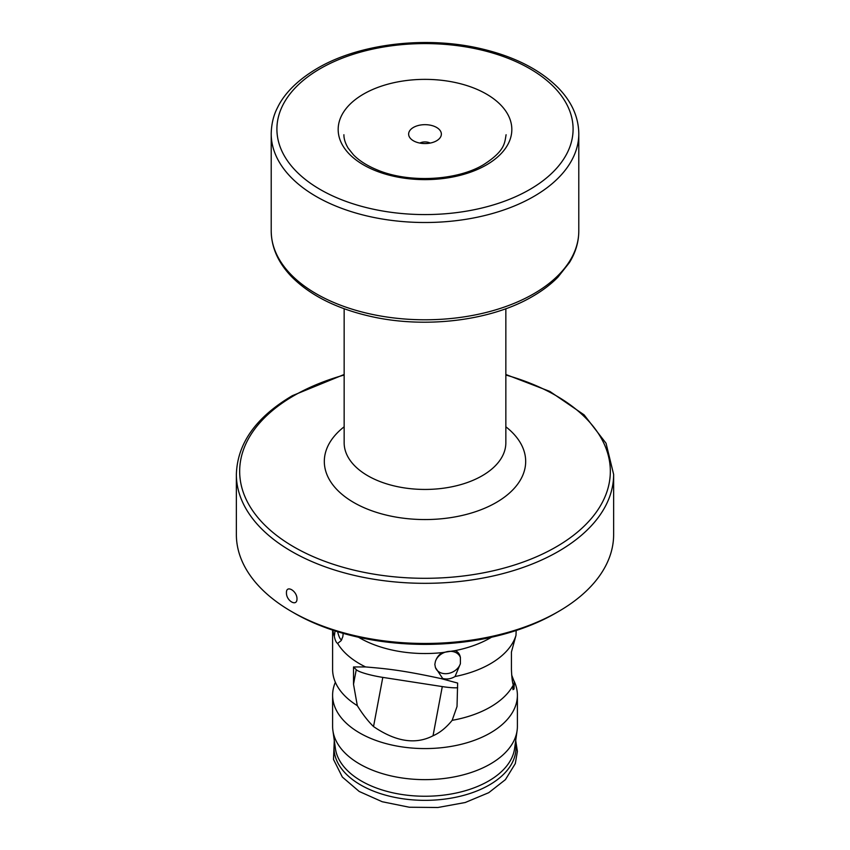 <?xml version="1.0" encoding="UTF-8"?>
<svg xmlns="http://www.w3.org/2000/svg" width="850" height="850" viewBox="0 0 850 850"><rect width="100%" height="100%" fill="white"/><g stroke="black" fill="none" stroke-linecap="round" stroke-linejoin="round"><path stroke-width="1.27" d="M436.571 127.436A16.363 9.446 0 0 0 415.724 126.331A16.363 9.446 0 0 0 410.061 137.966A16.363 9.446 0 0 0 413.429 140.792A16.363 9.446 0 0 0 439.939 137.966A16.363 9.446 0 0 0 436.571 127.436M291.614 611.564L294.334 613.137A184.779 106.686 180 0 0 555.666 613.137L558.386 611.564A188.636 108.906 180 0 1 291.614 611.564A188.636 108.906 180 0 1 236.364 534.565L236.364 474.417A188.636 108.906 0 0 0 352.814 575.036A188.636 108.906 0 0 0 558.386 551.427A188.636 108.906 0 0 0 613.636 474.417L606.039 443.243L584.12 414.874L549.822 391.414L505.846 374.489M296.99 598.836C297.096 590.878 286.121 584.545 286.45 592.747C286.121 600.844 297.096 607.176 296.99 598.836M555.666 613.137L558.386 611.564A188.636 108.906 0 0 0 613.636 534.565L613.636 474.417M332.902 730.564L335.399 748.499A89.887 51.903 180 0 0 393.954 793.05A89.887 51.903 180 0 0 488.559 781.044A89.887 51.903 0 0 0 514.601 748.499L517.097 730.564A92.395 53.338 0 0 1 490.333 764.012A92.395 53.338 180 0 1 393.082 776.358A92.395 53.338 180 0 1 332.902 730.564A92.395 53.338 180 0 1 332.605 726.293L332.605 695.236A92.395 53.338 180 0 1 335.368 682.295M514.048 681.02A92.395 53.338 180 0 1 517.395 695.236A92.395 53.338 180 0 1 490.333 732.955A92.395 53.338 180 0 1 389.64 744.515A92.395 53.338 180 0 1 332.605 695.236M491.47 637.245A92.395 53.338 180 0 1 490.333 637.914A92.395 53.338 180 0 1 455.047 650.643L442.659 652.556A92.395 53.338 180 0 1 358.53 637.245M442.659 652.556C439.386 654.107 436.974 657.05 435.423 661.364L434.839 664.392L435.423 667.537L442.659 678.449A92.395 53.338 180 0 1 441.086 678.608C400.562 669.811 384.869 668.621 365.585 666.931L353.515 666.963L356.256 669.704A23.099 3.453 -169.3 0 0 382.797 677.386L373.533 726.559C367.997 721.161 362.589 714.191 357.319 705.659A92.395 53.338 180 0 1 336.451 684.579A92.395 53.338 180 0 1 332.605 669.343L332.605 630.094M373.533 726.559C395.771 741.753 415.597 744.823 433.033 735.771C439.779 732.859 446.165 727.706 452.168 720.332A92.395 53.338 180 0 0 490.333 707.062A92.395 53.338 180 0 0 513.304 685.036L512.964 689.669L514.027 688.999L514.239 681.753L511.668 674.996M335.059 630.891L334.316 636.278C335.134 640.316 336.239 642.696 337.631 643.429L341.158 640.624L342.826 636.671L343.198 633.367M334.316 636.278A92.395 53.338 180 0 1 332.881 630.19M357.319 705.659L353.515 684.25L353.515 666.963M365.585 666.931A92.395 53.338 180 0 1 337.631 643.429M442.659 678.449C446.866 679.575 450.999 678.927 455.047 676.526A92.395 53.338 0 0 0 515.982 635.375L511.434 652.014L511.434 669.29C511.732 677.121 512.359 682.369 513.304 685.036M452.168 720.332L457.024 706.499L457.64 683.071L441.086 678.608M517.097 730.564A92.395 53.338 0 0 0 517.395 726.293L517.395 695.236M455.047 676.526L460.402 663.68L460.402 657.496C459.744 654.001 457.959 651.716 455.047 650.643M516.173 630.498L515.982 635.375M382.797 677.386L442.287 686.588A23.099 3.453 -169.3 0 0 457.64 687.746M337.62 631.709A13.473 2.848 -98.8 0 0 341.53 639.689A13.473 2.848 -98.8 0 0 341.785 639.593M435.423 667.537A13.473 10.625 155.1 0 0 435.699 668.196A13.473 10.625 155.1 0 0 448.343 673.444A13.473 10.625 155.1 0 0 460.402 663.68M435.423 661.364A13.473 10.625 -24.9 0 1 447.483 651.589A13.473 10.625 -24.9 0 1 460.137 656.848A13.473 10.625 -24.9 0 1 460.402 657.496M430.174 143.076A7.703 4.441 0 0 0 419.826 143.076M344.154 308.731L344.154 442.765A80.846 46.676 0 0 0 394.06 485.892A80.846 46.676 0 0 0 482.163 475.766A80.846 46.676 0 0 0 505.846 442.765L505.846 308.731M344.154 426.796A100.672 58.119 0 0 0 359.231 505.442A100.672 58.119 0 0 0 496.188 502.531A100.672 58.119 0 0 0 505.846 426.796M344.154 375.031A185.332 106.994 0 0 0 293.951 395.654A185.332 106.994 0 0 0 293.951 546.964A185.332 106.994 0 0 0 556.049 546.964A185.332 106.994 0 0 0 505.846 375.031M442.287 686.588L433.033 735.771M356.256 669.704L353.515 684.25M334.528 742.263A90.982 52.53 180 0 0 385.783 795.218A90.982 52.53 180 0 0 489.334 784.964A90.982 52.53 0 0 0 515.472 742.263M512.433 687.894L514.027 688.999M529.709 189.539A148.081 85.489 0 0 0 529.709 68.627A148.081 85.489 0 0 0 320.291 68.627A148.081 85.489 180 0 0 320.291 189.539A148.081 85.489 180 0 0 529.709 189.539M486.402 164.942A86.828 50.129 0 0 0 486.402 94.052A86.828 50.129 0 0 0 363.598 94.052A86.828 50.129 180 0 0 363.598 164.942A86.828 50.129 180 0 0 486.402 164.942M533.747 196.499A153.797 88.793 180 0 1 366.148 215.751A153.797 88.793 180 0 1 271.203 133.716A153.797 88.793 180 0 1 271.203 133.684C271.447 123.845 273.562 115.143 277.546 107.578C282.976 96.156 294.631 81.728 317.411 68.308C359.21 43.648 425.935 35.721 480.76 48.641C513.814 56.344 539.527 69.307 557.898 87.518C571.593 101.49 578.553 116.875 578.797 133.684A153.797 88.793 0 0 1 578.797 133.716A153.797 88.793 0 0 1 533.747 196.499M271.214 133.716L271.214 230.998A153.786 88.793 180 0 0 271.214 231.041A153.786 88.793 180 0 0 366.169 313.034A153.786 88.793 180 0 0 533.747 293.781A153.786 88.793 0 0 0 578.786 231.041A153.786 88.793 0 0 0 578.786 230.998L578.786 133.716M344.154 374.489L292.411 395.654C256.02 417.138 237.341 443.392 236.364 474.417M515.716 740.52L517.395 751.379L515.302 763.597L505.41 779.652L488.739 792.689L465.205 802.517L437.877 807.5L409.307 807.234L382.234 801.741L359.21 791.467L342.359 777.07L333.498 759.433L334.284 740.52M271.214 231.041C271.447 247.839 278.418 263.224 292.103 277.196C310.473 295.407 336.186 308.369 369.24 316.072C424.065 328.993 490.779 321.066 532.589 296.406C542.449 290.711 550.885 284.304 557.898 277.196L569.436 262.576C575.609 252.524 578.733 242.016 578.786 231.041M343.91 134.725C343.836 138.72 345.249 143.183 348.139 148.123L353.451 154.817C359.21 160.714 367.094 165.729 377.103 169.851C408.446 183.26 456.907 180.806 483.554 164.677C504.9 151.002 504.613 143.225 506.09 134.725"/></g></svg>
